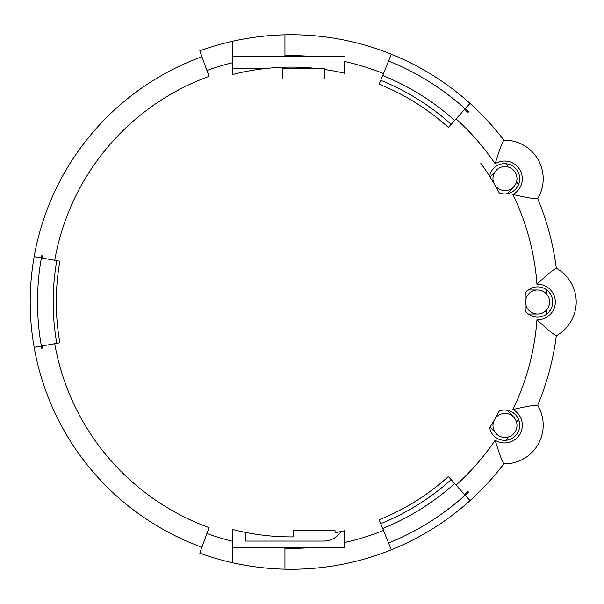 <?xml version="1.0" encoding="UTF-8"?>
<svg xmlns="http://www.w3.org/2000/svg" width="604" height="604" viewBox="0 0 604 604"><rect width="100%" height="100%" fill="white"/><g stroke="black" fill="none" stroke-linecap="round" stroke-linejoin="round"><path stroke-width="0.91" d="M518.391 184.983A255.56 255.56 0 0 0 516.601 181.562M508.198 167.014A255.56 255.56 0 0 0 506.137 163.752M546.461 314.254A255.56 255.56 0 0 0 546.635 309.882M546.635 294.118A255.56 255.56 0 0 0 546.461 289.746M506.137 440.248A255.56 255.56 0 0 0 508.198 436.986M516.601 422.438A255.56 255.56 0 0 0 518.391 419.017M388.576 543.026A259.954 259.954 0 0 0 468.485 492.117L467.775 491.354A258.912 258.912 0 0 1 464.438 494.404L448.372 476.564A234.896 234.896 0 0 1 379.191 519.795L391.316 549.799A267.262 267.262 0 0 1 284.929 569.187L284.929 548.304L284.929 569.187A267.262 267.262 0 0 1 232.736 562.785L232.736 529.504A234.896 234.896 0 0 0 293.287 536.888L293.287 530.637L335.046 530.637L335.046 532.766A234.896 234.896 0 0 0 344.439 530.78L344.439 547.337L313.853 547.337A246.379 246.379 0 0 1 284.929 548.304L284.929 547.337L313.853 547.337M201.932 56.746A260.996 260.996 0 0 0 34.164 347.323L41.329 346.062A253.718 253.718 0 0 0 41.721 348.236L42.786 348.04A252.646 252.646 0 0 1 42.393 345.873L54.73 343.699A240.12 240.12 0 0 0 209.075 527.639L199.788 553.143A267.262 267.262 0 0 0 232.736 562.785M41.759 348.229A253.688 253.688 0 0 1 41.759 255.771L42.786 255.96A252.646 252.646 0 0 0 42.393 258.127L59.871 261.207A234.896 234.896 0 0 0 59.871 342.793L54.73 343.699M456.058 118.905L448.372 127.436A234.896 234.896 0 0 0 379.191 84.205L391.316 54.201A267.262 267.262 0 0 1 503.91 140.188C502.12 142.65 499.198 150.509 495.144 163.767A246.379 246.379 0 0 0 456.058 118.905L464.438 109.596A258.912 258.912 0 0 1 467.775 112.646L468.508 111.861A259.984 259.984 0 0 0 465.163 108.795L470.033 103.39A267.262 267.262 0 0 1 503.91 140.188A38.626 38.626 0 0 1 537.688 198.693A267.262 267.262 0 0 1 556.314 268.221C553.536 269.459 547.081 274.805 536.941 284.265A246.379 246.379 0 0 0 512.887 194.488A17.75 17.75 0 0 0 519.938 169.935A17.75 17.75 0 0 0 495.144 163.767M499.266 411.014L495.204 418.436A234.896 234.896 0 0 0 499.266 411.014A15.138 15.138 0 0 1 519.055 420.807A15.138 15.138 0 0 1 508.017 439.931A15.138 15.138 0 0 1 489.64 427.685A234.896 234.896 0 0 0 494.034 420.459L490.176 426.832M525.918 292.812L526.069 298.58A234.896 234.896 0 0 0 525.895 292.374L525.91 292.646M526.024 296.103L526.039 296.76M525.91 311.354L525.895 311.626A234.896 234.896 0 0 0 526.069 305.42M499.266 192.986L495.204 185.564A234.896 234.896 0 0 1 499.266 192.986A15.138 15.138 0 0 0 519.055 183.193A15.138 15.138 0 0 0 508.017 164.069A15.138 15.138 0 0 0 489.64 176.315A234.896 234.896 0 0 1 494.034 183.541M493.566 182.733L490.055 176.972L496.186 170.396M489.64 176.308A234.896 234.896 0 0 0 480.829 163.374M388.183 61.94L383.495 73.56A246.379 246.379 0 0 0 344.439 61.442L344.439 73.22A234.896 234.896 0 0 0 324.605 69.49L324.605 79.003L282.846 79.003L282.846 68.562L317.357 68.562A234.896 234.896 0 0 0 232.736 74.496L232.736 41.215A267.262 267.262 0 0 0 199.788 50.857L209.075 76.361A240.12 240.12 0 0 0 54.73 260.301M34.164 256.677L41.329 257.938A253.718 253.718 0 0 1 41.721 255.764L41.759 255.771M34.164 347.323A260.996 260.996 0 0 0 201.932 547.254M56.784 343.336A238.029 238.029 0 0 1 56.784 260.664M284.929 34.813A267.262 267.262 0 0 1 391.316 54.201A267.262 267.262 0 0 0 284.929 34.813L284.929 55.696A246.379 246.379 0 0 1 313.853 56.663L284.929 56.663L284.929 34.813A267.262 267.262 0 0 0 232.736 41.215L232.736 56.663L284.929 56.663M525.895 292.374A15.138 15.138 0 0 1 547.934 290.962A15.138 15.138 0 0 1 547.934 313.038A15.138 15.138 0 0 1 525.895 311.626M232.736 547.337L284.929 547.337M344.439 547.337L344.439 542.558A246.379 246.379 0 0 0 383.495 530.44M391.316 549.799A267.262 267.262 0 0 0 470.033 500.61L465.163 495.204A259.984 259.984 0 0 0 468.508 492.139L468.485 492.117M470.033 500.61A267.262 267.262 0 0 0 503.91 463.812C502.12 461.35 499.198 453.491 495.144 440.233A17.75 17.75 0 0 0 519.938 434.065A17.75 17.75 0 0 0 512.887 409.512A246.379 246.379 0 0 0 536.941 319.735A17.75 17.75 0 0 0 555.325 302A17.75 17.75 0 0 0 536.941 284.265M454.661 483.547A244.295 244.295 0 0 1 382.709 528.508M512.887 194.488C526.394 197.606 534.661 199.01 537.688 198.693A267.262 267.262 0 0 1 556.314 268.221A38.626 38.626 0 0 1 556.314 335.779A267.262 267.262 0 0 1 537.688 405.307C534.661 404.99 526.394 406.394 512.887 409.512M537.688 405.307A38.626 38.626 0 0 1 503.91 463.812A38.626 38.626 0 0 0 537.688 405.307A267.262 267.262 0 0 0 556.314 335.779C553.536 334.541 547.081 329.195 536.941 319.735M468.485 111.883A259.954 259.954 0 0 0 388.576 60.974M382.709 75.492A244.295 244.295 0 0 1 454.661 120.453M451.165 124.333A239.071 239.071 0 0 0 380.754 80.332M313.853 56.663L344.439 56.663M317.357 68.562L324.605 68.562L324.605 69.49M341.086 531.535A20.883 20.883 0 0 1 323.563 541.071L245.262 541.071L245.262 532.366M232.736 68.562L265.035 68.562M380.754 523.668A239.071 239.071 0 0 0 451.165 479.667M513.151 434.208A12.005 12.005 0 0 0 513.755 417.236A12.005 12.005 0 0 0 496.79 416.639A12.005 12.005 0 0 0 496.186 433.604A12.005 12.005 0 0 0 513.151 434.208M513.151 169.792A12.005 12.005 0 0 0 496.186 170.396A12.005 12.005 0 0 0 496.79 187.361A12.005 12.005 0 0 0 513.755 186.764A12.005 12.005 0 0 0 513.151 169.792M549.587 302A12.005 12.005 0 0 0 537.575 289.995A12.005 12.005 0 0 0 525.571 302A12.005 12.005 0 0 0 537.575 314.005A12.005 12.005 0 0 0 549.587 302M232.736 541.343A246.379 246.379 0 0 1 206.93 533.521M206.93 70.479A246.379 246.379 0 0 1 232.736 62.657M456.058 485.095A246.379 246.379 0 0 0 495.144 440.233M232.736 41.215A267.262 267.262 0 0 0 199.788 50.857M490.055 427.028L496.186 433.604M507.292 410.297L513.755 417.236M507.292 193.703L513.755 186.764M528.357 314.005L537.575 314.005M528.357 289.995L537.575 289.995"/></g></svg>
